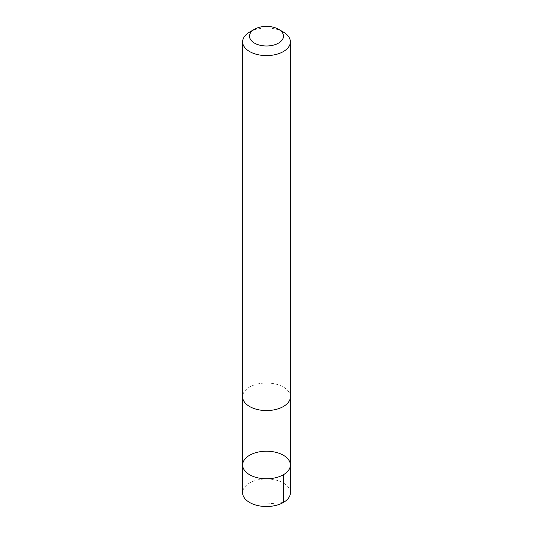 <?xml version="1.0" encoding="UTF-8"?>
<svg xmlns="http://www.w3.org/2000/svg" width="533" height="533" viewBox="0 0 533 533"><rect width="100%" height="100%" fill="white"/><g stroke="black" fill="none" stroke-linecap="round" stroke-linejoin="round"><path stroke-width="0.4" stroke-dasharray="2.67 2" d="M290.372 492.732A23.872 13.785 0 0 0 273.942 479.64A23.872 13.785 0 0 0 242.628 492.732M259.058 409.877A23.872 13.778 0 0 0 290.372 396.779A23.872 13.778 0 0 0 273.942 383.687A23.872 13.778 0 0 0 242.628 396.779A23.872 13.778 0 0 0 259.058 409.877M242.628 465.003A23.872 13.785 180 0 1 266.5 451.218A23.872 13.785 180 0 1 290.372 465.003M290.372 397.025L290.372 396.779A23.872 13.785 0 0 0 273.942 383.687A23.872 13.785 0 0 0 242.628 396.785L242.628 397.025M283.383 32.067A23.872 13.785 0 0 0 273.942 28.715A23.872 13.785 0 0 0 249.617 32.067M283.383 502.479L266.5 503.985"/><path stroke-width="0.8" d="M259.058 478.094A23.872 13.785 180 0 1 242.628 465.003A23.872 13.785 180 0 1 266.5 451.218A23.872 13.785 180 0 1 290.372 465.003A23.872 13.785 180 0 1 259.058 478.094A23.872 13.785 180 0 1 242.628 465.003L242.628 492.732A23.872 13.785 0 0 0 259.058 505.83A23.872 13.785 0 0 0 290.372 492.732L290.372 465.003A23.872 13.785 180 0 1 259.058 478.094M254.494 29.255L249.617 32.067A23.872 13.785 0 0 0 242.628 41.814L242.628 396.785A23.872 13.785 0 0 0 266.5 410.563A23.872 13.785 0 0 0 290.372 396.785L290.372 41.814A23.872 13.785 0 0 0 283.383 32.067L278.506 29.255A16.983 9.801 0 0 0 271.797 26.87A16.983 9.801 0 0 0 254.494 29.255A16.983 9.801 0 0 0 254.494 43.12A16.983 9.801 0 0 0 278.506 43.12A16.983 9.801 0 0 0 278.506 29.255M242.628 41.814A23.872 13.785 0 0 0 266.5 55.599A23.872 13.785 0 0 0 290.372 41.814M283.376 474.75L283.383 502.479M242.628 397.025L242.628 465.003M290.372 397.025L290.372 465.003"/></g></svg>
